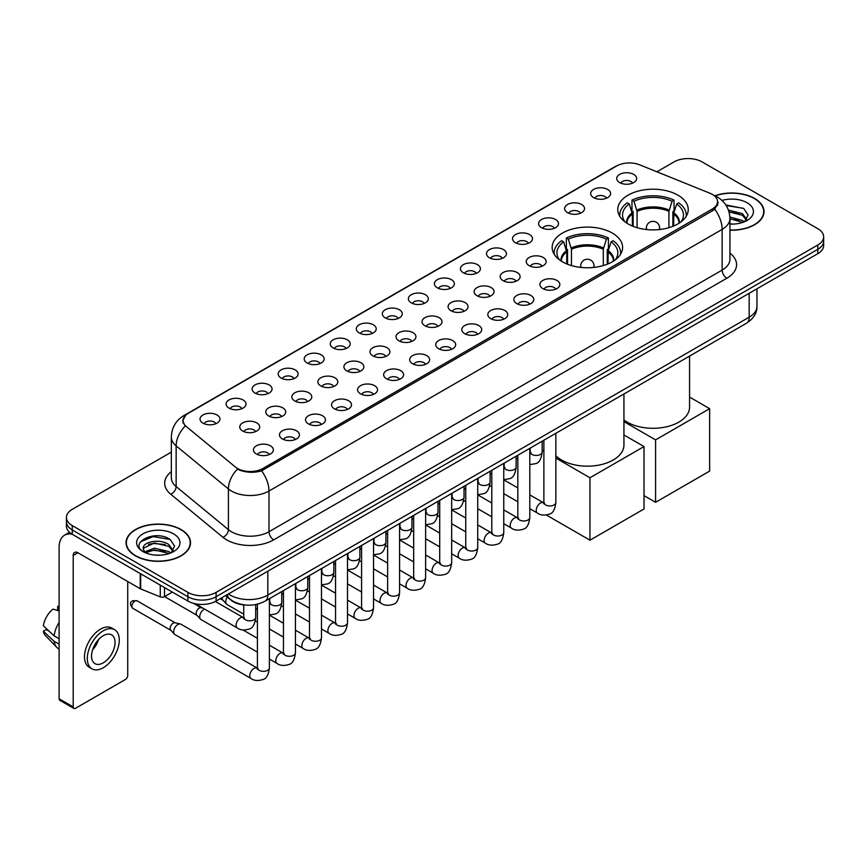 <?xml version="1.0" encoding="UTF-8"?>
<svg xmlns="http://www.w3.org/2000/svg" width="867" height="867" viewBox="0 0 867 867"><rect width="100%" height="100%" fill="white"/><g stroke="black" fill="none" stroke-linecap="round" stroke-linejoin="round"><path stroke-width="1.3" d="M612.286 233.05A35.233 20.342 0 0 0 573.889 228.639A35.233 20.342 0 0 0 552.138 247.431A35.233 20.342 0 0 0 562.466 261.812A35.233 20.342 0 0 0 600.864 266.223A35.233 20.342 0 0 0 622.614 247.431A35.233 20.342 0 0 0 612.286 233.05M677.918 195.162A35.233 20.342 0 0 0 639.521 190.751A35.233 20.342 0 0 0 617.77 209.543A35.233 20.342 0 0 0 628.087 223.924A35.233 20.342 0 0 0 666.485 228.335A35.233 20.342 0 0 0 688.235 209.543A35.233 20.342 0 0 0 677.918 195.162M593.581 197.6A9.97 5.755 180 0 1 591.608 195.975A9.97 5.755 180 0 1 594.903 188.822A9.97 5.755 180 0 1 607.68 189.461A9.97 5.755 180 0 1 609.664 195.975A9.97 5.755 180 0 1 593.581 197.6M606.466 198.196A5.982 3.457 0 0 0 604.863 196.516A5.982 3.457 0 0 0 598.967 195.639A5.982 3.457 0 0 0 594.795 198.196M567.538 212.643A9.97 5.755 180 0 1 565.566 211.006A9.97 5.755 180 0 1 568.86 203.853A9.97 5.755 180 0 1 581.638 204.493A9.97 5.755 180 0 1 583.621 211.006A9.97 5.755 180 0 1 567.538 212.643M580.424 213.239A5.982 3.457 0 0 0 578.82 211.548A5.982 3.457 0 0 0 572.924 210.681A5.982 3.457 0 0 0 568.752 213.239M541.496 227.674A9.97 5.755 180 0 1 539.523 226.049A9.97 5.755 180 0 1 542.818 218.885A9.97 5.755 180 0 1 555.595 219.535A9.97 5.755 180 0 1 557.579 226.049A9.97 5.755 180 0 1 541.496 227.674M554.381 228.27A5.982 3.457 0 0 0 552.778 226.59A5.982 3.457 0 0 0 546.882 225.713A5.982 3.457 0 0 0 542.709 228.27M515.453 242.706A9.97 5.755 180 0 1 513.481 241.08A9.97 5.755 180 0 1 516.775 233.927A9.97 5.755 180 0 1 529.553 234.567A9.97 5.755 180 0 1 531.536 241.08A9.97 5.755 180 0 1 515.453 242.706M528.339 243.302A5.982 3.457 0 0 0 526.735 241.622A5.982 3.457 0 0 0 520.839 240.744A5.982 3.457 0 0 0 516.667 243.302M489.411 257.748A9.97 5.755 180 0 1 487.438 256.112A9.97 5.755 180 0 1 490.733 248.959A9.97 5.755 180 0 1 503.51 249.598A9.97 5.755 180 0 1 505.494 256.112A9.97 5.755 180 0 1 489.411 257.748M502.296 258.344A5.982 3.457 0 0 0 500.692 256.654A5.982 3.457 0 0 0 494.797 255.787A5.982 3.457 0 0 0 490.624 258.344M463.368 272.78A9.97 5.755 180 0 1 461.396 271.154A9.97 5.755 180 0 1 464.69 263.991A9.97 5.755 180 0 1 477.468 264.641A9.97 5.755 180 0 1 479.451 271.154A9.97 5.755 180 0 1 463.368 272.78M476.254 273.376A5.982 3.457 0 0 0 474.65 271.696A5.982 3.457 0 0 0 468.754 270.818A5.982 3.457 0 0 0 464.582 273.376M437.326 287.811A9.97 5.755 180 0 1 435.353 286.186A9.97 5.755 180 0 1 438.648 279.033A9.97 5.755 180 0 1 451.436 279.673A9.97 5.755 180 0 1 453.408 286.186A9.97 5.755 180 0 1 437.326 287.811M450.211 288.408A5.982 3.457 0 0 0 448.607 286.728A5.982 3.457 0 0 0 442.712 285.85A5.982 3.457 0 0 0 438.539 288.408M411.283 302.854A9.97 5.755 180 0 1 409.311 301.217A9.97 5.755 180 0 1 412.605 294.065A9.97 5.755 180 0 1 425.394 294.704A9.97 5.755 180 0 1 427.366 301.217A9.97 5.755 180 0 1 411.283 302.854M424.169 303.45A5.982 3.457 0 0 0 422.565 301.759A5.982 3.457 0 0 0 416.669 300.892A5.982 3.457 0 0 0 412.497 303.45M385.241 317.886A9.97 5.755 180 0 1 383.268 316.26A9.97 5.755 180 0 1 386.563 309.096A9.97 5.755 180 0 1 399.351 309.747A9.97 5.755 180 0 1 401.323 316.26A9.97 5.755 180 0 1 385.241 317.886M398.126 318.482A5.982 3.457 0 0 0 396.522 316.802A5.982 3.457 0 0 0 390.627 315.924A5.982 3.457 0 0 0 386.454 318.482M359.198 332.917A9.97 5.755 180 0 1 357.226 331.292A9.97 5.755 180 0 1 360.531 324.139A9.97 5.755 180 0 1 373.309 324.778A9.97 5.755 180 0 1 375.281 331.292A9.97 5.755 180 0 1 359.198 332.917M372.084 333.513A5.982 3.457 0 0 0 370.48 331.833A5.982 3.457 0 0 0 364.584 330.956A5.982 3.457 0 0 0 360.412 333.513M333.156 347.96A9.97 5.755 180 0 1 331.183 346.323A9.97 5.755 180 0 1 334.489 339.17A9.97 5.755 180 0 1 347.266 339.81A9.97 5.755 180 0 1 349.238 346.323A9.97 5.755 180 0 1 333.156 347.96M346.052 348.556A5.982 3.457 0 0 0 344.437 346.876A5.982 3.457 0 0 0 338.542 345.998A5.982 3.457 0 0 0 334.369 348.556M307.113 362.991A9.97 5.755 180 0 1 305.141 361.366A9.97 5.755 180 0 1 308.446 354.213A9.97 5.755 180 0 1 321.223 354.852A9.97 5.755 180 0 1 323.196 361.366A9.97 5.755 180 0 1 307.113 362.991M320.01 363.587A5.982 3.457 0 0 0 318.395 361.907A5.982 3.457 0 0 0 312.499 361.03A5.982 3.457 0 0 0 308.327 363.587M281.071 378.023A9.97 5.755 180 0 1 279.098 376.397A9.97 5.755 180 0 1 282.404 369.244A9.97 5.755 180 0 1 295.181 369.884A9.97 5.755 180 0 1 297.153 376.397A9.97 5.755 180 0 1 281.071 378.023M293.967 378.619A5.982 3.457 0 0 0 292.352 376.939A5.982 3.457 0 0 0 286.468 376.061A5.982 3.457 0 0 0 282.284 378.619M255.028 393.065A9.97 5.755 180 0 1 253.056 391.429A9.97 5.755 180 0 1 256.361 384.276A9.97 5.755 180 0 1 269.138 384.915A9.97 5.755 180 0 1 271.111 391.429A9.97 5.755 180 0 1 255.028 393.065M267.925 393.661A5.982 3.457 0 0 0 266.31 391.982A5.982 3.457 0 0 0 260.425 391.104A5.982 3.457 0 0 0 256.242 393.661M228.986 408.097A9.97 5.755 180 0 1 227.013 406.471A9.97 5.755 180 0 1 230.319 399.319A9.97 5.755 180 0 1 243.096 399.958A9.97 5.755 180 0 1 245.068 406.471A9.97 5.755 180 0 1 228.986 408.097M241.882 408.693A5.982 3.457 0 0 0 240.267 407.013A5.982 3.457 0 0 0 234.383 406.135A5.982 3.457 0 0 0 230.21 408.693M202.943 423.129A9.97 5.755 180 0 1 200.971 421.503A9.97 5.755 180 0 1 204.276 414.35A9.97 5.755 180 0 1 217.053 414.99A9.97 5.755 180 0 1 219.026 421.503A9.97 5.755 180 0 1 202.943 423.129M215.84 423.735A5.982 3.457 0 0 0 214.225 422.045A5.982 3.457 0 0 0 208.34 421.167A5.982 3.457 0 0 0 204.168 423.735M619.623 182.569A9.97 5.755 180 0 1 617.651 180.943A9.97 5.755 180 0 1 620.945 173.779A9.97 5.755 180 0 1 633.723 174.43A9.97 5.755 180 0 1 635.706 180.943A9.97 5.755 180 0 1 619.623 182.569M632.509 183.165A5.982 3.457 0 0 0 630.905 181.485A5.982 3.457 0 0 0 625.009 180.607A5.982 3.457 0 0 0 620.837 183.165M529.13 265.638A9.97 5.755 180 0 1 527.158 264.012A9.97 5.755 180 0 1 530.463 256.86A9.97 5.755 180 0 1 543.241 257.499A9.97 5.755 180 0 1 545.213 264.012A9.97 5.755 180 0 1 529.13 265.638M542.027 266.234A5.982 3.457 0 0 0 540.412 264.554A5.982 3.457 0 0 0 534.527 263.676A5.982 3.457 0 0 0 530.344 266.234M503.088 280.68A9.97 5.755 180 0 1 501.115 279.044A9.97 5.755 180 0 1 504.421 271.891A9.97 5.755 180 0 1 517.198 272.531A9.97 5.755 180 0 1 519.17 279.044A9.97 5.755 180 0 1 503.088 280.68M515.984 281.276A5.982 3.457 0 0 0 514.369 279.597A5.982 3.457 0 0 0 508.485 278.719A5.982 3.457 0 0 0 504.301 281.276M477.045 295.712A9.97 5.755 180 0 1 475.073 294.086A9.97 5.755 180 0 1 478.378 286.934A9.97 5.755 180 0 1 491.155 287.573A9.97 5.755 180 0 1 493.128 294.086A9.97 5.755 180 0 1 477.045 295.712M489.942 296.308A5.982 3.457 0 0 0 488.327 294.628A5.982 3.457 0 0 0 482.442 293.75A5.982 3.457 0 0 0 478.27 296.308M451.003 310.744A9.97 5.755 180 0 1 449.03 309.118A9.97 5.755 180 0 1 452.336 301.965A9.97 5.755 180 0 1 465.113 302.605A9.97 5.755 180 0 1 467.085 309.118A9.97 5.755 180 0 1 451.003 310.744M463.899 311.34A5.982 3.457 0 0 0 462.284 309.66A5.982 3.457 0 0 0 456.4 308.782A5.982 3.457 0 0 0 452.227 311.34M424.96 325.786A9.97 5.755 180 0 1 422.988 324.15A9.97 5.755 180 0 1 426.293 316.997A9.97 5.755 180 0 1 439.07 317.636A9.97 5.755 180 0 1 441.043 324.15A9.97 5.755 180 0 1 424.96 325.786M437.857 326.382A5.982 3.457 0 0 0 436.242 324.702A5.982 3.457 0 0 0 430.357 323.825A5.982 3.457 0 0 0 426.185 326.382M398.928 340.818A9.97 5.755 180 0 1 396.945 339.192A9.97 5.755 180 0 1 400.251 332.039A9.97 5.755 180 0 1 413.028 332.679A9.97 5.755 180 0 1 415 339.192A9.97 5.755 180 0 1 398.928 340.818M411.814 341.414A5.982 3.457 0 0 0 410.21 339.734A5.982 3.457 0 0 0 404.315 338.856A5.982 3.457 0 0 0 400.142 341.414M372.886 355.849A9.97 5.755 180 0 1 370.903 354.224A9.97 5.755 180 0 1 374.208 347.071A9.97 5.755 180 0 1 386.985 347.71A9.97 5.755 180 0 1 388.958 354.224A9.97 5.755 180 0 1 372.886 355.849M385.772 356.456A5.982 3.457 0 0 0 384.168 354.766A5.982 3.457 0 0 0 378.272 353.888A5.982 3.457 0 0 0 374.1 356.456M346.843 370.892A9.97 5.755 180 0 1 344.86 369.266A9.97 5.755 180 0 1 348.166 362.103A9.97 5.755 180 0 1 360.943 362.753A9.97 5.755 180 0 1 362.915 369.266A9.97 5.755 180 0 1 346.843 370.892M359.729 371.488A5.982 3.457 0 0 0 358.125 369.808A5.982 3.457 0 0 0 352.23 368.93A5.982 3.457 0 0 0 348.057 371.488M320.801 385.923A9.97 5.755 180 0 1 318.818 384.298A9.97 5.755 180 0 1 322.123 377.145A9.97 5.755 180 0 1 334.9 377.784A9.97 5.755 180 0 1 336.873 384.298A9.97 5.755 180 0 1 320.801 385.923M333.687 386.519A5.982 3.457 0 0 0 332.083 384.84A5.982 3.457 0 0 0 326.187 383.962A5.982 3.457 0 0 0 322.015 386.519M294.758 400.955A9.97 5.755 180 0 1 292.775 399.329A9.97 5.755 180 0 1 296.08 392.177A9.97 5.755 180 0 1 308.858 392.816A9.97 5.755 180 0 1 310.83 399.329A9.97 5.755 180 0 1 294.758 400.955M307.644 401.562A5.982 3.457 0 0 0 306.04 399.871A5.982 3.457 0 0 0 300.145 399.004A5.982 3.457 0 0 0 295.972 401.562M268.716 415.997A9.97 5.755 180 0 1 266.733 414.372A9.97 5.755 180 0 1 270.038 407.208A9.97 5.755 180 0 1 282.815 407.858A9.97 5.755 180 0 1 284.788 414.372A9.97 5.755 180 0 1 268.716 415.997M281.602 416.593A5.982 3.457 0 0 0 279.998 414.914A5.982 3.457 0 0 0 274.102 414.036A5.982 3.457 0 0 0 269.93 416.593M242.673 431.029A9.97 5.755 180 0 1 240.69 429.403A9.97 5.755 180 0 1 243.995 422.251A9.97 5.755 180 0 1 256.773 422.89A9.97 5.755 180 0 1 258.745 429.403A9.97 5.755 180 0 1 242.673 431.029M255.559 431.625A5.982 3.457 0 0 0 253.955 429.945A5.982 3.457 0 0 0 248.06 429.067A5.982 3.457 0 0 0 243.887 431.625M542.818 288.57A9.97 5.755 180 0 1 540.835 286.944A9.97 5.755 180 0 1 544.14 279.792A9.97 5.755 180 0 1 556.917 280.431A9.97 5.755 180 0 1 558.89 286.944A9.97 5.755 180 0 1 542.818 288.57M555.704 289.177A5.982 3.457 0 0 0 554.1 287.486A5.982 3.457 0 0 0 548.204 286.609A5.982 3.457 0 0 0 544.032 289.177M516.775 303.613A9.97 5.755 180 0 1 514.792 301.987A9.97 5.755 180 0 1 518.098 294.823A9.97 5.755 180 0 1 530.875 295.474A9.97 5.755 180 0 1 532.847 301.987A9.97 5.755 180 0 1 516.775 303.613M529.661 304.209A5.982 3.457 0 0 0 528.057 302.529A5.982 3.457 0 0 0 522.162 301.651A5.982 3.457 0 0 0 517.989 304.209M490.733 318.644A9.97 5.755 180 0 1 488.75 317.019A9.97 5.755 180 0 1 492.055 309.866A9.97 5.755 180 0 1 504.832 310.505A9.97 5.755 180 0 1 506.805 317.019A9.97 5.755 180 0 1 490.733 318.644M503.619 319.24A5.982 3.457 0 0 0 502.015 317.56A5.982 3.457 0 0 0 496.119 316.683A5.982 3.457 0 0 0 491.947 319.24M464.69 333.676A9.97 5.755 180 0 1 462.707 332.05A9.97 5.755 180 0 1 466.012 324.897A9.97 5.755 180 0 1 478.79 325.537A9.97 5.755 180 0 1 480.773 332.05A9.97 5.755 180 0 1 464.69 333.676M477.576 334.283A5.982 3.457 0 0 0 475.972 332.592A5.982 3.457 0 0 0 470.077 331.725A5.982 3.457 0 0 0 465.904 334.283M438.648 348.718A9.97 5.755 180 0 1 436.665 347.093A9.97 5.755 180 0 1 439.97 339.929A9.97 5.755 180 0 1 452.747 340.579A9.97 5.755 180 0 1 454.731 347.093A9.97 5.755 180 0 1 438.648 348.718M451.534 349.314A5.982 3.457 0 0 0 449.93 347.634A5.982 3.457 0 0 0 444.034 346.757A5.982 3.457 0 0 0 439.862 349.314M412.605 363.75A9.97 5.755 180 0 1 410.622 362.124A9.97 5.755 180 0 1 413.927 354.971A9.97 5.755 180 0 1 426.705 355.611A9.97 5.755 180 0 1 428.688 362.124A9.97 5.755 180 0 1 412.605 363.75M425.491 364.346A5.982 3.457 0 0 0 423.887 362.666A5.982 3.457 0 0 0 417.992 361.788A5.982 3.457 0 0 0 413.819 364.346M386.563 378.792A9.97 5.755 180 0 1 384.58 377.156A9.97 5.755 180 0 1 387.885 370.003A9.97 5.755 180 0 1 400.662 370.642A9.97 5.755 180 0 1 402.646 377.156A9.97 5.755 180 0 1 386.563 378.792M399.449 379.388A5.982 3.457 0 0 0 397.845 377.698A5.982 3.457 0 0 0 391.949 376.831A5.982 3.457 0 0 0 387.777 379.388M360.52 393.824A9.97 5.755 180 0 1 358.537 392.198A9.97 5.755 180 0 1 361.842 385.035A9.97 5.755 180 0 1 374.62 385.685A9.97 5.755 180 0 1 376.603 392.198A9.97 5.755 180 0 1 360.52 393.824M373.406 394.42A5.982 3.457 0 0 0 371.802 392.74A5.982 3.457 0 0 0 365.907 391.862A5.982 3.457 0 0 0 361.734 394.42M334.478 408.856A9.97 5.755 180 0 1 332.495 407.23A9.97 5.755 180 0 1 335.8 400.077A9.97 5.755 180 0 1 348.577 400.717A9.97 5.755 180 0 1 350.561 407.23A9.97 5.755 180 0 1 334.478 408.856M347.364 409.452A5.982 3.457 0 0 0 345.76 407.772A5.982 3.457 0 0 0 339.864 406.894A5.982 3.457 0 0 0 335.692 409.452M308.435 423.898A9.97 5.755 180 0 1 306.452 422.262A9.97 5.755 180 0 1 309.757 415.109A9.97 5.755 180 0 1 322.535 415.748A9.97 5.755 180 0 1 324.518 422.262A9.97 5.755 180 0 1 308.435 423.898M321.321 424.494A5.982 3.457 0 0 0 319.717 422.803A5.982 3.457 0 0 0 313.821 421.936A5.982 3.457 0 0 0 309.649 424.494M282.393 438.93A9.97 5.755 180 0 1 280.409 437.304A9.97 5.755 180 0 1 283.715 430.14A9.97 5.755 180 0 1 296.492 430.791A9.97 5.755 180 0 1 298.476 437.304A9.97 5.755 180 0 1 282.393 438.93M295.279 439.526A5.982 3.457 0 0 0 293.675 437.846A5.982 3.457 0 0 0 287.779 436.968A5.982 3.457 0 0 0 283.607 439.526M256.35 453.961A9.97 5.755 180 0 1 254.367 452.336A9.97 5.755 180 0 1 257.672 445.183A9.97 5.755 180 0 1 270.45 445.822A9.97 5.755 180 0 1 272.433 452.336A9.97 5.755 180 0 1 256.35 453.961M269.236 454.557A5.982 3.457 0 0 0 267.632 452.877A5.982 3.457 0 0 0 261.736 452A5.982 3.457 0 0 0 257.564 454.557M709.878 193.211A17.947 10.361 180 0 1 712.273 194.371A17.947 10.361 180 0 1 717.529 201.697A17.947 10.361 180 0 1 712.273 209.034L262.885 468.483A17.947 10.361 180 0 1 235.488 467.096L186.318 426.553A17.947 10.361 180 0 1 183.067 420.614A17.947 10.361 180 0 1 188.323 413.288L616.665 165.987A17.947 10.361 180 0 1 639.651 164.828L709.878 193.211M245.99 605.079A19.941 11.509 180 0 1 231.045 600.202L225.507 595.64M729.938 230.189A32.242 18.619 0 0 0 764.022 211.613A32.242 18.619 0 0 0 754.583 198.445A32.242 18.619 0 0 0 714.863 195.758M181.095 529.553A32.242 18.619 0 0 0 145.949 525.51A32.242 18.619 0 0 0 126.051 542.709A32.242 18.619 0 0 0 135.49 555.877A32.242 18.619 0 0 0 170.626 559.909A32.242 18.619 0 0 0 190.534 542.709A32.242 18.619 0 0 0 181.095 529.553M718.234 202.455L714.722 209.207L712.977 210.486L261.563 470.835C254.064 472.992 246.683 472.721 239.433 470.033L237.493 469.09A23.268 15.563 129.5 0 0 228.411 488.955L176.142 445.866A26.595 15.357 180 0 1 171.33 437.055L171.33 477.76A26.595 15.357 0 0 0 176.142 486.571L228.411 529.672A26.595 15.357 0 0 0 231.391 531.72A26.595 15.357 0 0 0 268.998 531.72L722.146 270.092A26.595 15.357 0 0 0 729.938 259.233L729.938 218.527A26.595 15.357 180 0 1 722.146 229.387A23.268 13.438 -120 0 0 714.722 209.207M171.33 452.14L72.264 509.33A19.941 11.509 0 0 0 66.423 517.469L66.423 526.161A19.941 11.509 0 0 0 72.264 534.3L187.901 601.059L187.901 596.724A19.941 11.509 0 0 0 216.111 596.724L817.809 249.328A19.941 11.509 0 0 0 823.65 241.189A19.941 11.509 0 0 1 817.809 249.328L216.111 596.724A19.941 11.509 0 0 1 187.901 596.724L72.264 529.954L187.901 596.724L187.901 592.378A19.941 11.509 0 0 0 216.111 592.378L817.809 244.993A19.941 11.509 0 0 0 823.65 236.843A19.941 11.509 0 0 0 817.809 228.704L702.172 161.945A19.941 11.509 0 0 0 673.962 161.945L656.904 171.796M66.423 521.815A19.941 11.509 0 0 0 72.264 529.954A19.941 11.509 0 0 1 66.423 521.815M729.938 253.153A33.239 19.193 180 0 1 726.849 278.231L273.69 539.859A33.239 19.193 180 0 1 226.688 539.859A33.239 19.193 180 0 1 222.96 537.302L170.691 494.201A6.643 4.443 -50.5 0 0 176.142 486.571L176.142 445.866A23.268 15.563 129.5 0 1 185.159 426.065L182.612 420.603L185.896 415.011M66.423 517.469A19.941 11.509 0 0 0 72.264 525.608L187.901 592.378M187.901 601.059A19.941 11.509 0 0 0 216.111 601.059L817.809 253.673A19.941 11.509 0 0 0 823.65 245.534L823.65 236.843M729.938 230.004A31.906 18.424 0 0 0 763.697 211.613A31.906 18.424 0 0 0 754.344 198.576A31.906 18.424 0 0 0 715.145 195.888M729.938 223.881L733.189 224.098M729.884 216.988L742.412 220.467L744.168 221.876M729.938 218.712L742.726 222.407M728.453 210.139L742.412 213.575L746.725 219.535M728.995 211.841L742.412 215.298L746.379 219.99M729.938 224.076A21.675 12.517 0 0 0 747.105 220.456A21.675 12.517 0 0 0 747.105 202.759A21.675 12.517 0 0 0 721.983 200.45M744.677 221.659L748.069 214.994L743.778 208.524L725.798 204.926M726.199 205.533L743.485 208.329M729.104 212.22L738.684 213.401M729.938 219.102L738.684 220.294M135.729 555.736A31.906 18.424 0 0 0 170.506 559.735A31.906 18.424 0 0 0 190.198 542.709A31.906 18.424 0 0 0 180.856 529.683A31.906 18.424 0 0 0 146.079 525.695A31.906 18.424 0 0 0 126.376 542.709A31.906 18.424 0 0 0 135.729 555.736M154.684 555.053L159.701 555.194M144.724 551.867L154.402 548.182L168.913 551.575L170.669 552.983M145.613 552.799L154.402 549.906L169.228 553.514M144.876 552.539L143.326 548.898A15.021 8.67 0 0 0 145.754 552.918M173.227 550.643L168.913 544.682C159.896 537.952 141.343 542.103 143.326 548.898L143.272 548.237M143.358 549.114L143.781 547.998L154.402 543.013L168.913 546.405L172.891 551.087M171.189 552.767L174.581 546.102L170.29 539.632C155.085 528.697 128.056 543.1 143.662 551.932L144.431 552.409M173.617 533.866A21.675 12.517 0 0 0 142.968 533.866A21.675 12.517 0 0 0 142.968 551.564A21.675 12.517 0 0 0 173.617 551.564A21.675 12.517 0 0 0 173.617 533.866M140.497 541.799L153.221 536.586L169.997 539.437M148.441 544.346L153.221 543.479L165.196 544.498M148.441 551.239L153.221 550.372L165.196 551.401M632.368 226.038L632.368 214.062L629.247 203.973A30.443 17.578 0 0 0 624.251 220.771A30.443 17.578 0 0 0 625.02 221.909M633.148 226.352L633.148 211.656L631.967 210.974L631.967 200.114A33.239 19.193 0 0 1 674.038 200.114L672.055 201.263A30.443 17.578 0 0 0 633.95 201.263L637.072 211.353L637.072 227.685M668.923 227.685L668.923 211.353L672.055 201.263M623.937 419.986A36.566 21.111 0 0 0 627.144 422.11A36.566 21.111 0 0 0 666.994 426.683A36.566 21.111 0 0 0 689.568 407.176L689.568 356.099M674.038 200.114L674.038 210.974L672.857 211.656L672.857 226.352M629.247 203.973L627.264 202.824A33.239 19.193 0 0 0 619.764 214.973A33.239 19.193 0 0 0 619.862 216.447M633.95 201.263L631.967 200.114M686.144 216.447A33.239 19.193 0 0 0 686.241 214.973A33.239 19.193 0 0 0 678.731 202.824L676.748 203.973L673.843 212.783L673.626 226.038M680.974 221.909A30.443 17.578 0 0 0 681.744 220.771A30.443 17.578 0 0 0 676.748 203.973M655.582 502.307L655.582 439.883L709.639 408.671L709.639 471.095L655.582 502.307L644.018 495.631M655.582 439.883L623.937 421.611M689.568 397.075L709.639 408.671M566.747 263.926L566.747 251.95L563.626 241.86A30.443 17.578 0 0 0 558.63 258.659A30.443 17.578 0 0 0 559.399 259.797M567.527 264.24L567.527 249.533L566.346 248.862L566.346 238.002A33.239 19.193 0 0 1 608.417 238.002L606.423 239.151A30.443 17.578 0 0 0 568.329 239.151L571.451 249.23L571.451 265.573M603.302 265.573L603.302 249.23L606.423 239.151M555.845 455.749A36.566 21.111 0 0 0 561.523 459.987A36.566 21.111 0 0 0 601.373 464.571A36.566 21.111 0 0 0 623.937 445.064L623.937 393.986M608.417 238.002L608.417 248.862L607.236 249.533L607.236 264.24M563.626 241.86L561.643 240.712A33.239 19.193 0 0 0 554.132 252.861A33.239 19.193 0 0 0 554.241 254.334M568.329 239.151L566.346 238.002M620.523 254.334A33.239 19.193 0 0 0 620.62 252.861A33.239 19.193 0 0 0 613.11 240.712L611.127 241.86L608.222 250.671L608.005 263.926M615.353 259.797A30.443 17.578 0 0 0 616.123 258.659A30.443 17.578 0 0 0 611.127 241.86M589.961 540.195L589.961 477.771L644.018 446.559L644.018 508.983L589.961 540.195L546.416 515.052M589.961 477.771L555.845 458.069M543.88 451.165L542.168 450.179M623.937 434.963L644.018 446.559M243.735 614.15L226.981 604.483A5.982 3.457 -60 0 1 226.504 604.093A5.982 3.457 -60 0 1 225.745 601.741A5.982 3.457 -60 0 1 227.273 597.092M223.112 600.332A4.324 2.493 -60 0 1 222.765 600.051A4.324 2.493 -60 0 1 222.223 598.349A4.324 2.493 -60 0 1 222.299 597.482M257.412 652.125L200.949 619.515A5.982 3.457 -60 0 1 200.461 619.125A5.982 3.457 -60 0 1 199.703 616.773A5.982 3.457 -60 0 1 203.94 609.447A5.982 3.457 -60 0 1 204.645 609.111M197.069 615.364A4.324 2.493 -60 0 1 196.722 615.082A4.324 2.493 -60 0 1 196.18 613.381A4.324 2.493 -60 0 1 199.237 608.092A4.324 2.493 -60 0 1 200.981 607.713L203.03 608.179M269.388 598.685L269.388 667.883C268.564 674.829 266.407 678.709 262.929 679.522C257.987 681.05 254.009 680.714 251.007 678.493L174.906 634.557A5.982 3.457 -60 0 1 174.419 634.167A5.982 3.457 -60 0 1 173.66 631.815A5.982 3.457 -60 0 1 177.898 624.489A5.982 3.457 -60 0 1 180.303 623.969A5.982 3.457 -60 0 1 180.889 624.186L258.203 668.609M171.027 630.396A4.324 2.493 -60 0 1 170.68 630.125A4.324 2.493 -60 0 1 170.138 628.423A4.324 2.493 -60 0 1 173.194 623.124A4.324 2.493 -60 0 1 174.939 622.755L180.303 623.969M164.513 587.555L164.513 596.648L172.392 592.107M72.037 534.17A26.595 15.357 -120 0 0 64.613 535.156A26.595 15.357 -120 0 0 59.108 547.326L59.108 698.769L73.207 706.908L73.207 555.465A6.643 3.836 60 0 1 74.584 552.42A6.643 3.836 60 0 1 77.911 552.756L140.226 588.726L140.226 573.531M73.207 706.908A3.327 1.918 120 0 0 73.89 708.426L59.79 700.287A3.327 1.918 -60 0 1 59.108 698.769M73.89 708.426A3.327 1.918 120 0 0 75.559 708.263L125.39 679.5A3.327 1.918 120 0 0 127.731 675.426L127.731 581.519M164.513 596.648A3.327 1.918 180 0 1 160.265 596.864L140.671 588.942A3.327 1.918 180 0 1 140.226 588.726M103.292 662.832A16.625 9.591 120 0 0 114.151 648.191A16.625 9.591 120 0 0 111.605 634.872A16.625 9.591 120 0 0 103.292 635.695A16.625 9.591 120 0 0 92.433 650.337A16.625 9.591 120 0 0 94.98 663.656A16.625 9.591 120 0 0 103.292 662.832M92.552 649.947A16.625 9.591 120 0 0 98.513 639.618M59.108 606.802L57.699 606.38L57.699 609.718L59.108 610.531M114.596 629.691L111.778 628.066A22.607 13.048 120 0 0 100.474 629.182A22.607 13.048 120 0 0 85.703 649.101A22.607 13.048 120 0 0 89.171 667.211L91.989 668.836A22.607 13.048 120 0 0 103.292 667.72A22.607 13.048 120 0 0 118.053 647.801A22.607 13.048 120 0 0 114.596 629.691A22.607 13.048 120 0 0 103.292 630.808A22.607 13.048 120 0 0 88.521 650.727A22.607 13.048 120 0 0 91.989 668.836M59.108 622.343A21.935 12.669 120 0 0 54.112 635.858L43.35 625.79A17.286 9.981 120 0 1 52.995 609.089L59.108 610.942M59.108 638.741L54.112 635.858M49.17 631.241L46.244 629.55L43.35 631.219L54.112 641.287L59.108 644.17M54.112 641.287A21.935 12.669 120 0 0 56.821 647.421A21.935 12.669 120 0 0 58.479 648.722L59.108 649.08M59.108 605.979A17.286 9.981 120 0 0 57.699 606.38M43.35 631.219A17.286 9.981 120 0 0 45.398 635.522L56.821 647.421M262.885 468.483L262.885 470.315M712.273 209.034L712.273 210.898M273.69 539.859A6.643 3.836 60 0 1 268.998 531.72L268.998 491.015A26.595 15.357 180 0 1 231.391 491.015A26.595 15.357 180 0 1 228.411 488.955L228.411 529.672A6.643 4.443 -50.5 0 1 222.96 537.302M729.938 218.527C729.483 208.969 725.289 201.794 717.334 197.015L713.974 195.389A23.268 10.892 112 0 0 713.66 195.27M261.563 470.835A23.268 13.438 60 0 1 268.998 491.015L722.146 229.387L722.146 270.092A6.643 3.836 60 0 0 726.849 278.231M186.351 414.643A23.268 13.438 -120 0 0 183.934 415.542C175.979 420.322 171.774 427.496 171.33 437.055M183.934 415.542L614.714 166.843A23.268 13.438 60 0 1 616.47 166.096M170.691 494.201A33.239 19.193 180 0 1 171.33 471.681M216.111 592.378L216.111 601.059M817.809 244.993L817.809 253.673M72.264 525.608L72.264 534.3M228.422 593.949A26.595 15.357 0 0 0 230.21 595.087A26.595 15.357 0 0 0 267.816 595.087L749.175 317.181A26.595 15.357 0 0 0 756.967 306.322C757.162 312.922 753.651 318.568 746.422 323.272L265.064 601.178A13.298 7.673 60 0 0 267.816 595.087L267.816 571.212M749.175 293.295L749.175 317.181A13.298 7.673 60 0 1 746.422 323.272M227.349 594.578A13.298 8.898 129.5 0 0 229.668 598.902L225.626 595.564M632.368 214.062A26.064 15.042 0 0 0 626.939 223.231M668.923 211.353A26.064 15.042 0 0 0 637.072 211.353M632.151 212.783A26.368 15.227 0 0 0 626.678 223.068M669.151 210.074A26.368 15.227 0 0 0 636.855 210.074M679.316 223.068A26.368 15.227 0 0 0 673.843 212.783M679.056 223.231A26.064 15.042 0 0 0 673.626 214.062M646.945 229.582A6.643 3.836 180 0 1 646.348 227.999L646.348 229.517M659.646 229.517L659.646 227.999A6.643 3.836 180 0 1 659.05 229.582M566.747 251.95A26.064 15.042 0 0 0 561.317 261.119M603.302 249.23A26.064 15.042 0 0 0 571.451 249.23M566.53 250.671A26.368 15.227 0 0 0 561.057 260.956M603.53 247.962A26.368 15.227 0 0 0 571.234 247.962M613.695 260.956A26.368 15.227 0 0 0 608.222 250.671M613.435 261.119A26.064 15.042 0 0 0 608.005 251.95M581.323 267.469A6.643 3.836 180 0 1 580.727 265.887L580.727 267.404M594.025 267.404L594.025 265.887A6.643 3.836 180 0 1 593.429 267.469M555.845 433.294L555.845 502.492A5.982 3.457 180 0 1 553.818 505.082A5.982 3.457 180 0 1 545.636 504.93A5.982 3.457 180 0 1 543.88 502.492L543.685 503.781L544.227 503.337M555.845 502.492C555.032 509.438 552.875 513.318 549.396 514.131C544.454 515.659 540.477 515.323 537.475 513.101A5.982 3.457 -60 0 1 536.554 508.311A5.982 3.457 -60 0 1 540.466 503.033A5.982 3.457 -60 0 1 540.726 502.893A5.982 3.457 -60 0 1 543.457 502.741L544.671 503.218M529.802 448.337L529.802 517.523A5.982 3.457 180 0 1 527.775 520.124A5.982 3.457 180 0 1 519.593 519.972A5.982 3.457 180 0 1 517.837 517.523L517.642 518.824L518.184 518.379M529.802 517.523C528.989 524.481 526.833 528.361 523.354 529.173C518.412 530.702 514.434 530.355 511.432 528.133A5.982 3.457 -60 0 1 510.511 523.343A5.982 3.457 -60 0 1 514.424 518.076A5.982 3.457 -60 0 1 514.684 517.924A5.982 3.457 -60 0 1 517.415 517.772L518.629 518.249M503.76 463.368L503.76 532.566A5.982 3.457 180 0 1 501.733 535.156A5.982 3.457 180 0 1 493.551 535.004A5.982 3.457 180 0 1 491.795 532.566L491.6 533.855L492.142 533.411M503.76 532.566C502.947 539.512 500.79 543.392 497.311 544.205C492.369 545.733 488.392 545.386 485.39 543.175A5.982 3.457 -60 0 1 484.469 538.374A5.982 3.457 -60 0 1 488.381 533.107A5.982 3.457 -60 0 1 488.641 532.967A5.982 3.457 -60 0 1 491.372 532.815L492.586 533.292M477.717 478.4L477.717 547.597A5.982 3.457 180 0 1 475.69 550.187A5.982 3.457 180 0 1 467.508 550.046A5.982 3.457 180 0 1 465.752 547.597L465.568 548.887L466.099 548.453M477.717 547.597C476.904 554.544 474.748 558.424 471.269 559.237C466.327 560.776 462.349 560.429 459.347 558.207A5.982 3.457 -60 0 1 458.426 553.417A5.982 3.457 -60 0 1 462.339 548.139A5.982 3.457 -60 0 1 462.599 547.998A5.982 3.457 -60 0 1 465.33 547.846L466.544 548.323M451.674 493.442L451.674 562.629A5.982 3.457 180 0 1 449.648 565.23A5.982 3.457 180 0 1 441.466 565.078A5.982 3.457 180 0 1 439.71 562.629L439.526 563.929L440.057 563.485M451.674 562.629C450.862 569.586 448.705 573.466 445.226 574.279C440.284 575.807 436.307 575.46 433.305 573.239A5.982 3.457 -60 0 1 432.384 568.449A5.982 3.457 -60 0 1 436.296 563.182A5.982 3.457 -60 0 1 436.556 563.03A5.982 3.457 -60 0 1 439.287 562.878L440.501 563.366M425.632 508.474L425.632 577.671A5.982 3.457 180 0 1 423.605 580.261A5.982 3.457 180 0 1 415.423 580.11A5.982 3.457 180 0 1 413.667 577.671L413.483 578.961L414.014 578.517M425.632 577.671C424.819 584.618 422.663 588.498 419.184 589.311C414.242 590.839 410.264 590.492 407.262 588.281A5.982 3.457 -60 0 1 406.341 583.48A5.982 3.457 -60 0 1 410.254 578.213A5.982 3.457 -60 0 1 410.514 578.072A5.982 3.457 -60 0 1 413.245 577.921L414.459 578.397M399.589 523.505L399.589 592.703A5.982 3.457 180 0 1 397.563 595.293A5.982 3.457 180 0 1 389.381 595.152A5.982 3.457 180 0 1 387.625 592.703L387.441 593.993L387.972 593.559M399.589 592.703C398.777 599.65 396.62 603.53 393.141 604.342C388.199 605.881 384.222 605.534 381.22 603.313A5.982 3.457 -60 0 1 380.299 598.523A5.982 3.457 -60 0 1 384.211 593.245A5.982 3.457 -60 0 1 384.471 593.104A5.982 3.457 -60 0 1 387.202 592.952L388.416 593.429M373.547 538.548L373.547 607.745A5.982 3.457 180 0 1 371.52 610.335A5.982 3.457 180 0 1 363.338 610.184A5.982 3.457 180 0 1 361.582 607.745L361.398 609.035L361.929 608.591M373.547 607.745C372.734 614.692 370.577 618.572 367.099 619.385C362.157 620.913 358.179 620.566 355.177 618.344A5.982 3.457 -60 0 1 354.256 613.554A5.982 3.457 -60 0 1 358.169 608.287A5.982 3.457 -60 0 1 358.429 608.135A5.982 3.457 -60 0 1 361.16 607.984L362.373 608.471M347.504 553.58L347.504 622.777A5.982 3.457 180 0 1 345.489 625.367A5.982 3.457 180 0 1 337.296 625.215A5.982 3.457 180 0 1 335.54 622.777L335.356 624.067L335.887 623.622M347.504 622.777C346.692 629.724 344.535 633.604 341.056 634.416C336.114 635.944 332.137 635.598 329.135 633.387A5.982 3.457 -60 0 1 328.214 628.586A5.982 3.457 -60 0 1 332.126 623.319A5.982 3.457 -60 0 1 332.386 623.178A5.982 3.457 -60 0 1 335.117 623.026L336.331 623.503M321.473 568.611L321.473 637.809A5.982 3.457 180 0 1 319.446 640.399A5.982 3.457 180 0 1 311.253 640.258A5.982 3.457 180 0 1 309.497 637.809L309.313 639.098L309.844 638.665M321.473 637.809C320.649 644.755 318.492 648.635 315.014 649.448C310.072 650.987 306.094 650.64 303.092 648.418A5.982 3.457 -60 0 1 302.171 643.628A5.982 3.457 -60 0 1 306.084 638.35A5.982 3.457 -60 0 1 306.344 638.21A5.982 3.457 -60 0 1 309.075 638.058L310.288 638.535M295.43 583.654L295.43 652.851A5.982 3.457 180 0 1 293.404 655.441A5.982 3.457 180 0 1 285.21 655.289A5.982 3.457 180 0 1 283.455 652.851L283.271 654.141L283.802 653.696M295.43 652.851C294.607 659.798 292.45 663.678 288.971 664.49C284.029 666.019 280.052 665.672 277.05 663.461A5.982 3.457 -60 0 1 276.129 658.66A5.982 3.457 -60 0 1 280.041 653.393A5.982 3.457 -60 0 1 280.301 653.241A5.982 3.457 -60 0 1 283.032 653.089L284.246 653.577M134.927 601.037A4.324 2.493 -60 0 1 137.084 600.82L132.77 600.82A4.324 2.493 60 0 1 134.927 601.037A4.324 2.493 -60 0 0 132.109 604.841A4.324 2.493 -60 0 0 132.77 608.309L170.842 630.287M269.388 667.883A5.982 3.457 180 0 1 267.361 670.473A5.982 3.457 180 0 1 259.168 670.321A5.982 3.457 180 0 1 257.412 667.883L257.228 669.172L257.759 668.728M251.007 678.493A5.982 3.457 -60 0 1 250.086 673.692A5.982 3.457 -60 0 1 253.998 668.424A5.982 3.457 -60 0 1 254.269 668.284A5.982 3.457 -60 0 1 256.99 668.132M542.168 441.195L542.168 451.989A5.982 3.457 180 0 1 540.141 454.579A5.982 3.457 180 0 1 531.959 454.427A5.982 3.457 180 0 1 530.203 451.989L530.203 448.098M516.125 456.226L516.125 467.02A5.982 3.457 180 0 1 514.098 469.611A5.982 3.457 180 0 1 505.916 469.459A5.982 3.457 180 0 1 504.16 467.02L504.16 463.141M490.083 471.269L490.083 482.052A5.982 3.457 180 0 1 488.056 484.642A5.982 3.457 180 0 1 479.874 484.501A5.982 3.457 180 0 1 478.118 482.052L478.118 478.172M464.04 486.3L464.04 497.094A5.982 3.457 180 0 1 462.013 499.685A5.982 3.457 180 0 1 453.831 499.533A5.982 3.457 180 0 1 452.075 497.094L452.075 493.204M437.998 501.332L437.998 512.126A5.982 3.457 180 0 1 435.971 514.716A5.982 3.457 180 0 1 427.789 514.564A5.982 3.457 180 0 1 426.033 512.126L426.033 508.246M411.955 516.374L411.955 527.158A5.982 3.457 180 0 1 409.928 529.748A5.982 3.457 180 0 1 401.746 529.607A5.982 3.457 180 0 1 399.99 527.158L399.99 523.278M385.913 531.406L385.913 542.2A5.982 3.457 180 0 1 383.886 544.79A5.982 3.457 180 0 1 375.704 544.639A5.982 3.457 180 0 1 373.948 542.2L373.948 538.309M359.87 546.438L359.87 557.232A5.982 3.457 180 0 1 357.843 559.822A5.982 3.457 180 0 1 349.661 559.67A5.982 3.457 180 0 1 347.905 557.232L347.905 553.352M333.828 561.48L333.828 572.263A5.982 3.457 180 0 1 331.801 574.864A5.982 3.457 180 0 1 323.619 574.713A5.982 3.457 180 0 1 321.863 572.263L321.863 568.384M307.785 576.512L307.785 587.306A5.982 3.457 180 0 1 305.758 589.896A5.982 3.457 180 0 1 297.576 589.744A5.982 3.457 180 0 1 295.82 587.306L295.82 583.415M281.742 591.543L281.742 602.337A5.982 3.457 180 0 1 279.716 604.928A5.982 3.457 180 0 1 271.534 604.787A5.982 3.457 180 0 1 269.778 602.337L269.778 598.458M255.7 604.581L255.7 617.369A5.982 3.457 180 0 1 253.673 619.97A5.982 3.457 180 0 1 245.491 619.818A5.982 3.457 180 0 1 243.735 617.369L243.735 604.917M195.422 603.79L237.33 627.979A5.982 3.457 -60 0 1 236.409 623.189A5.982 3.457 -60 0 1 240.322 617.922A5.982 3.457 -60 0 1 240.582 617.77A5.982 3.457 -60 0 1 243.313 617.618L215.352 601.481M73.207 555.465L77.911 552.756M140.671 573.791L140.671 588.942M160.265 596.864L160.265 585.106M183.067 420.614L183.067 422.923M717.529 201.697L717.529 205.512M614.714 166.843L618.973 164.86M265.064 601.178C254.367 606.553 243.67 606.553 232.963 601.178L229.668 598.902M756.967 306.322L756.967 288.798M763.697 214.279L763.697 211.613M190.198 545.376L190.198 542.709M126.376 545.376L126.376 542.709M619.764 216.295L619.764 214.973M686.241 216.295L686.241 214.973M659.646 227.999A6.643 6.643 0 0 0 649.676 222.245A6.643 6.643 0 0 0 646.348 227.999M554.132 254.183L554.132 252.861M620.62 254.183L620.62 252.861M594.025 265.887A6.643 6.643 0 0 0 584.055 260.133A6.643 6.643 0 0 0 580.727 265.887M537.475 513.101L529.802 508.68M517.837 501.765L503.76 493.637M491.795 486.734L489.725 485.542M543.88 440.208L543.88 502.492M543.457 502.741L529.802 494.862M517.837 487.948L503.76 479.819M511.432 528.133L503.76 523.711M491.795 516.808L477.717 508.68M465.752 501.765L463.682 500.573M517.837 455.24L517.837 517.523M517.415 517.772L503.76 509.894M491.795 502.99L477.717 494.862M485.39 543.175L477.717 538.743M465.752 531.839L451.674 523.711M439.71 516.808L437.64 515.605M491.795 470.272L491.795 532.566M491.372 532.815L477.717 524.925M465.752 518.022L451.674 509.894M459.347 558.207L451.674 553.785M439.71 546.871L425.632 538.743M413.667 531.839L411.597 530.647M465.752 485.314L465.752 547.597M465.33 547.846L451.674 539.968M439.71 533.053L425.632 524.925M433.305 573.239L425.632 568.817M413.667 561.914L399.589 553.785M387.625 546.871L385.555 545.679M439.71 500.346L439.71 562.629M439.287 562.878L425.632 554.999M413.667 548.096L399.589 539.968M407.262 588.281L399.589 583.849M387.625 576.945L373.547 568.817M361.582 561.914L359.512 560.711M413.667 515.377L413.667 577.671M413.245 577.921L399.589 570.031M387.625 563.127L373.547 554.999M381.22 603.313L373.547 598.891M361.582 591.977L347.504 583.849M335.54 576.945L333.47 575.753M387.625 530.42L387.625 592.703M387.202 592.952L373.547 585.073M361.582 578.159L347.504 570.031M355.177 618.344L347.504 613.923M335.54 607.019L321.473 598.891M309.497 591.977L307.427 590.785M361.582 545.451L361.582 607.745M361.16 607.984L347.504 600.105M335.54 593.201L321.473 585.073M329.135 633.387L321.473 628.954M309.497 622.051L295.43 613.923M283.455 607.019L281.385 605.816M335.54 560.483L335.54 622.777M335.117 623.026L321.473 615.137M309.497 608.233L295.43 600.105M303.092 648.418L295.43 643.997M283.455 637.082L269.388 628.954M257.412 622.051L255.342 620.859M220.251 598.674L222.927 600.213M309.497 575.525L309.497 637.809M309.075 638.058L295.43 630.179M283.455 623.265L269.388 615.137M222.765 600.051L226.504 604.093M277.05 663.461L269.388 659.028M164.589 596.615L196.885 615.256M283.455 590.557L283.455 652.851M283.032 653.089L269.388 645.211M257.412 638.307L242.977 629.962M196.722 615.082L200.461 619.125M193.547 603.345L201.198 607.767M257.412 604.201L257.412 667.883M170.68 630.125L174.419 634.167M137.084 600.82L175.156 622.799M132.77 608.309C129.736 604.537 129.736 602.045 132.77 600.82M530.994 452.715L529.78 452.227M529.802 464.614L535.708 463.628C539.198 462.815 541.344 458.936 542.168 451.989M517.837 459.163L516.125 458.166M530.55 452.834L530.008 453.278L530.203 451.989M504.952 467.747L503.738 467.27M503.76 479.657L509.677 478.66C513.156 477.847 515.301 473.967 516.125 467.02M491.795 474.195L490.083 473.209M504.507 467.866L503.965 468.31L504.16 467.02M478.909 482.778L477.695 482.301M477.717 494.689L483.634 493.702C487.113 492.889 489.259 488.999 490.083 482.052M465.752 489.226L464.04 488.24M478.465 482.908L477.923 483.353L478.118 482.052M452.867 497.821L451.653 497.333M451.674 509.72L457.592 508.734C461.071 507.921 463.216 504.041 464.04 497.094M439.71 504.269L437.998 503.272M452.422 497.94L451.88 498.384L452.075 497.094M426.824 512.852L425.61 512.375M425.632 524.763L431.549 523.766C435.028 522.953 437.185 519.073 437.998 512.126M413.667 519.3L411.955 518.314M426.38 512.971L425.838 513.416L426.033 512.126M400.782 527.884L399.568 527.407M399.589 539.794L405.507 538.808C408.986 537.995 411.142 534.105 411.955 527.158M387.625 534.332L385.913 533.346M400.337 528.014L399.795 528.458L399.99 527.158M374.739 542.926L373.525 542.449M373.547 554.837L379.464 553.84C382.943 553.027 385.1 549.147 385.913 542.2M361.582 549.375L359.87 548.377M374.295 543.045L373.753 543.49L373.948 542.2M348.697 557.958L347.483 557.481M347.504 569.868L353.422 568.871C356.901 568.058 359.057 564.179 359.87 557.232M335.54 564.406L333.828 563.42M348.252 558.088L347.71 558.521L347.905 557.232M322.654 572.989L321.44 572.513M321.473 584.9L327.379 583.914C330.858 583.101 333.015 579.221 333.828 572.263M309.497 579.438L307.785 578.452M322.21 573.12L321.668 573.564L321.863 572.263M296.612 588.032L295.398 587.555M295.43 599.942L301.337 598.945C304.816 598.132 306.972 594.253 307.785 587.306M283.455 594.48L281.742 593.483M296.167 588.151L295.625 588.595L295.82 587.306M270.569 603.064L269.355 602.587M269.388 614.974L275.294 613.977C278.773 613.164 280.93 609.284 281.742 602.337M257.412 609.512L255.7 608.526M270.125 603.194L269.583 603.627L269.778 602.337M244.527 618.106L243.313 617.618M237.33 627.979C240.278 630.19 244.245 630.537 249.252 629.019C252.73 628.207 254.887 624.327 255.7 617.369M244.082 618.225L243.54 618.67L243.735 617.369M64.613 535.156L69.523 532.316"/></g></svg>

